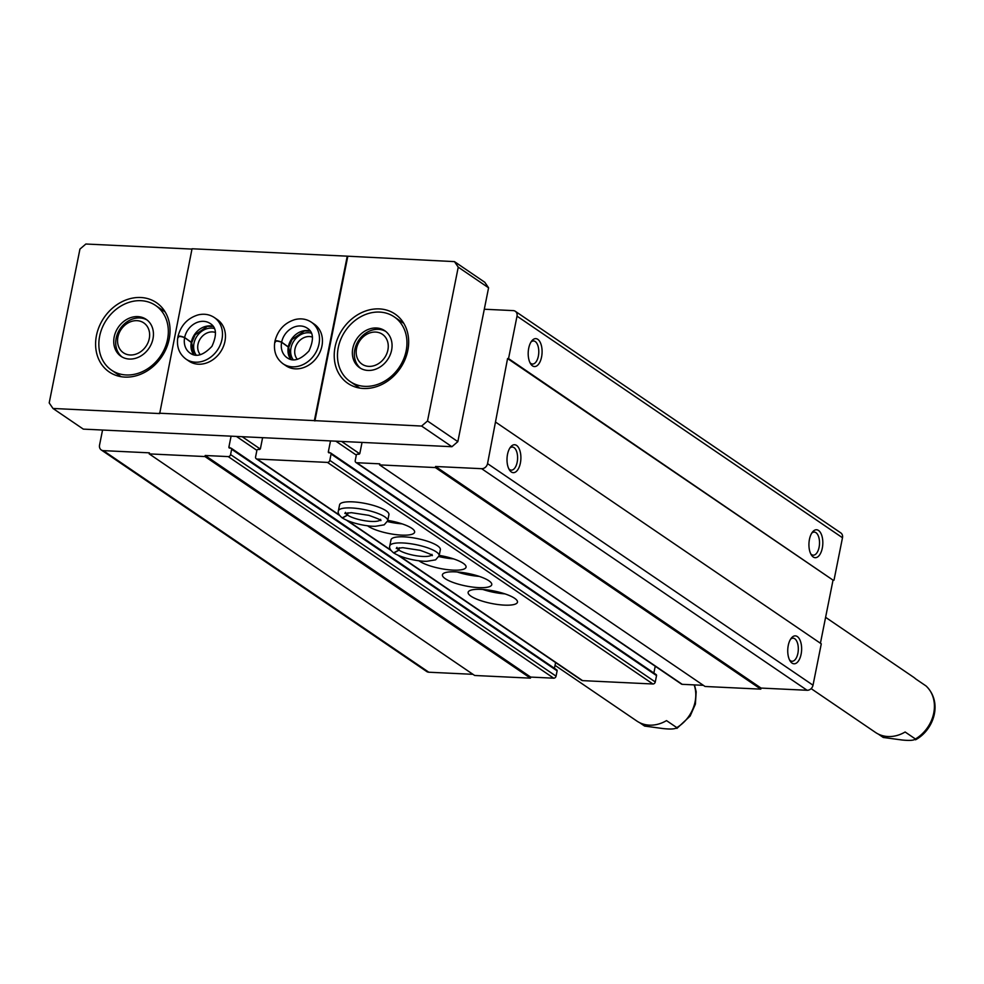 <?xml version="1.0" encoding="UTF-8"?>
<svg xmlns="http://www.w3.org/2000/svg" width="984" height="984" viewBox="0 0 984 984"><rect width="100%" height="100%" fill="white"/><g stroke="black" fill="none" stroke-linecap="round" stroke-linejoin="round"><path stroke-width="1.48" d="M102.557 430.033L99.544 445.1A5.596 4.649 -55.8 0 0 101.254 449.946A5.596 4.649 -55.8 0 0 103.332 450.635L149.408 452.837L149.199 453.895L204.98 456.551L205.189 455.494L228.227 456.601A2.239 1.857 -55.8 0 0 230.588 454.571L231.646 449.257A1.119 0.935 -55.8 0 0 230.896 448.151L229.678 448.101A1.119 0.935 -55.8 0 1 228.915 446.994L231.08 436.17M101.254 449.946L426.712 671.531A5.596 4.649 -55.8 0 0 428.803 672.22L472.972 674.323M204.98 456.551L530.438 678.148L474.669 675.479L149.199 453.895M530.438 678.148L530.659 677.078L205.189 455.494M530.659 677.078L553.697 678.185A2.239 1.857 -55.8 0 0 556.058 676.156L557.116 670.842A1.119 0.935 -55.8 0 0 556.354 669.735M554.447 668.296L555.591 662.552M262.605 437.683L260.452 448.495A1.119 0.935 -55.8 0 1 259.259 449.503L258.054 449.454A1.119 0.935 -55.8 0 0 256.873 450.463L255.594 456.834A2.239 1.857 -55.8 0 0 257.119 459.048L327.438 462.406A2.239 1.857 -55.8 0 0 329.8 460.377L331.079 454.005A1.119 0.935 -55.8 0 0 330.317 452.898L329.111 452.849A1.119 0.935 -55.8 0 1 328.349 451.73L330.513 440.918M398.04 555.284L581.741 680.362A2.239 1.857 -55.8 0 0 582.577 680.633L652.909 683.991A2.239 1.857 -55.8 0 0 655.27 681.961L656.537 675.59A1.119 0.935 -55.8 0 0 655.787 674.483M478.667 587.62A25.153 6.359 -168.7 0 0 491.766 584.668A25.153 6.359 -168.7 0 0 468.335 573.512A25.153 6.359 -168.7 0 0 442.419 574.816A25.153 6.359 -168.7 0 0 453.833 582.725A25.153 6.359 -168.7 0 0 478.667 587.62M389.787 545.911A25.153 6.359 -168.7 0 1 415.703 544.607A25.153 6.359 -168.7 0 1 439.122 555.763L440.352 549.662A25.153 6.359 -168.7 0 0 416.921 538.506A25.153 6.359 -168.7 0 0 391.005 539.81L389.787 545.911C389.061 547.891 390.341 550.216 393.612 552.86L398.914 550.081L399.369 547.793M338.373 510.905A25.153 6.359 -168.7 0 1 364.289 509.601A25.153 6.359 -168.7 0 1 387.708 520.757L388.926 514.657A25.153 6.359 -168.7 0 0 365.507 503.501A25.153 6.359 -168.7 0 0 339.591 504.804L338.373 510.905C337.647 512.885 338.927 515.21 342.198 517.855L347.5 515.075L347.955 512.787M504.374 605.123A25.153 6.359 -168.7 0 0 517.473 602.171A25.153 6.359 -168.7 0 0 494.042 591.015A25.153 6.359 -168.7 0 0 468.126 592.319A25.153 6.359 -168.7 0 0 479.54 600.228A25.153 6.359 -168.7 0 0 504.374 605.123M418.926 560.745A25.153 6.359 -168.7 0 0 452.947 570.117A25.153 6.359 -168.7 0 0 466.059 567.165A25.153 6.359 -168.7 0 0 439.208 555.394M367.512 525.739A25.153 6.359 -168.7 0 0 401.534 535.111A25.153 6.359 -168.7 0 0 414.633 532.159A25.153 6.359 -168.7 0 0 387.782 520.388M653.868 673.031L655.233 666.242M362.038 442.419L359.873 453.243A1.119 0.935 -55.8 0 1 358.693 454.251L357.475 454.202A1.119 0.935 -55.8 0 0 356.294 455.211L355.236 460.512A2.239 1.857 -55.8 0 0 356.749 462.726L379.787 463.833L379.578 464.891L435.358 467.56L435.568 466.49L481.643 468.692A5.596 4.649 -55.8 0 0 487.547 463.624L507.572 358.545L508.543 358.594L517.018 316.147A5.596 4.649 -55.8 0 0 515.321 311.301A5.596 4.649 -55.8 0 0 513.23 310.612L484.3 309.234M355.913 462.455L681.383 684.04A2.239 1.857 -55.8 0 0 682.219 684.323L703.351 685.331M435.358 467.56L760.816 689.144L705.048 686.475L379.578 464.891M760.816 689.144L761.038 688.074L435.568 466.49M761.038 688.074L807.114 690.276A5.596 4.649 -55.8 0 0 813.018 685.208L821.283 643.831L495.825 422.247M801.111 654.2A13.973 6.925 92.7 0 0 799.291 638.727A13.973 6.925 92.7 0 0 791.284 638.173A13.973 6.925 92.7 0 0 790.189 661.1A13.973 6.925 92.7 0 0 801.111 654.2M520.376 463.07A13.973 6.925 92.7 0 0 518.556 447.597A13.973 6.925 92.7 0 0 510.548 447.043A13.973 6.925 92.7 0 0 509.454 469.971A13.973 6.925 92.7 0 0 520.376 463.07M820.422 643.241L833.03 580.13L507.572 358.545M833.03 580.13L508.543 358.594M822.304 548.1A13.973 6.925 92.7 0 0 820.496 532.639A13.973 6.925 92.7 0 0 812.476 532.073A13.973 6.925 92.7 0 0 811.382 555.001A13.973 6.925 92.7 0 0 822.304 548.1M541.569 356.971A13.973 6.925 92.7 0 0 539.761 341.509A13.973 6.925 92.7 0 0 531.741 340.944A13.973 6.925 92.7 0 0 530.647 363.871A13.973 6.925 92.7 0 0 541.569 356.971M834.001 580.179L842.489 537.744A5.596 4.649 -55.8 0 0 840.779 532.885L515.321 311.301M529.995 362.702A11.562 5.732 92.7 0 0 532.492 364.043A11.562 5.732 92.7 0 0 538.359 356.122A11.562 5.732 92.7 0 0 533.599 340.956A11.562 5.732 92.7 0 0 530.979 342.051M508.802 468.79A11.562 5.732 92.7 0 0 511.299 470.131A11.562 5.732 92.7 0 0 517.166 462.209A11.562 5.732 92.7 0 0 512.393 447.043A11.562 5.732 92.7 0 0 509.786 448.138M810.73 553.832A11.562 5.732 92.7 0 0 813.227 555.173A11.562 5.732 92.7 0 0 819.094 547.252A11.562 5.732 92.7 0 0 814.334 532.086A11.562 5.732 92.7 0 0 811.714 533.18M789.525 659.92A11.562 5.732 92.7 0 0 792.034 661.26A11.562 5.732 92.7 0 0 797.889 653.339A11.562 5.732 92.7 0 0 793.129 638.173A11.562 5.732 92.7 0 0 790.521 639.268M387.475 521.569A25.153 6.359 -168.7 0 0 402.136 523.869M438.901 556.575A25.153 6.359 -168.7 0 0 453.55 558.875M482.861 589.465A25.153 6.359 -168.7 0 0 504.976 593.881M457.154 571.962A25.153 6.359 -168.7 0 0 479.257 576.378M347.241 256.172L192.04 248.767L159.691 413.563L52.988 408.471L83.32 429.122L451.927 446.711L457.843 441.644L488.581 287.808L484.792 282.273L454.46 261.621L458.249 267.156L427.511 420.992L421.595 426.06L314.376 420.623L347.241 256.172L454.46 261.621M639.6 722.65L644.618 726.069L663.278 728.591C670.867 729.39 675.368 729.07 676.795 727.606L676.894 728.418M555.038 665.344L636.845 721.038A33.542 27.872 -55.8 0 0 666.512 720.608L676.795 727.606A33.542 27.872 124.2 0 0 694.15 684.889M825.601 617.325L913.226 676.98A33.542 27.872 -55.8 0 1 915.735 678.948L926.018 685.946A33.542 27.872 124.2 0 1 915.415 738.996L915.514 739.808C933.57 730.189 943.201 702.847 926.19 686.082L926.018 685.946M878.22 734.039L883.251 737.459L901.898 739.98C909.487 740.78 914.001 740.46 915.415 738.996L905.132 731.998A33.542 27.872 -55.8 0 1 875.477 732.428L811.136 688.628M338.262 347.598A39.139 32.521 124.2 0 1 394.24 316.873A39.139 32.521 124.2 0 1 399.098 367.524A39.139 32.521 124.2 0 1 350.193 381.571A39.139 32.521 124.2 0 1 338.262 347.598M352.813 348.299A22.361 18.585 124.2 0 1 384.805 330.735A22.361 18.585 124.2 0 1 387.573 359.677A22.361 18.585 124.2 0 1 359.627 367.708A22.361 18.585 124.2 0 1 352.813 348.299M99.642 336.208A39.139 32.521 124.2 0 1 155.62 305.483A39.139 32.521 124.2 0 1 160.478 356.134A39.139 32.521 124.2 0 1 111.573 370.181A39.139 32.521 124.2 0 1 99.642 336.208M114.193 336.897A22.361 18.585 124.2 0 1 146.173 319.345A22.361 18.585 124.2 0 1 148.953 348.287A22.361 18.585 124.2 0 1 121.007 356.319A22.361 18.585 124.2 0 1 114.193 336.897M52.988 408.471L49.2 402.923L79.938 249.1L85.854 244.02L191.966 249.087M451.927 446.711L421.595 426.06M159.174 413.206L314.376 420.623M488.581 287.808L458.249 267.156M457.843 441.644L427.511 420.992M224.942 341.374A25.153 20.91 -55.8 0 0 217.28 319.542L214.315 317.524A25.153 20.91 124.2 0 1 217.439 350.083A25.153 20.91 124.2 0 1 186.001 359.111L188.965 361.128A25.153 20.91 -55.8 0 0 224.942 341.374M321.94 346.011A25.153 20.91 -55.8 0 0 314.277 324.166L311.325 322.162A25.153 20.91 124.2 0 1 314.45 354.72A25.153 20.91 124.2 0 1 282.998 363.748L285.963 365.765A25.153 20.91 -55.8 0 0 321.94 346.011M169.199 339.037A41.931 34.846 -55.8 0 0 156.419 302.642A41.931 34.846 -55.8 0 0 155.435 302.002A41.931 34.846 -55.8 0 0 103.627 318.275A41.931 34.846 -55.8 0 0 109.224 371.964A41.931 34.846 -55.8 0 0 169.199 339.037M407.819 350.427A41.931 34.846 -55.8 0 0 395.039 314.031A41.931 34.846 -55.8 0 0 356.048 315.778A41.931 34.846 -55.8 0 0 347.844 383.354A41.931 34.846 -55.8 0 0 407.819 350.427M347.758 256.529L314.892 420.967M312.481 337.131A13.739 11.427 -55.8 0 0 297.463 343.158A13.739 11.427 -55.8 0 0 297.365 359.344M311.338 333.133A16.777 13.936 -55.8 0 0 293.995 340.796A16.777 13.936 -55.8 0 0 293.22 359.738M215.484 332.494A13.739 11.427 -55.8 0 0 200.465 338.533A13.739 11.427 -55.8 0 0 200.355 354.707M214.34 328.496A16.777 13.936 -55.8 0 0 196.997 336.171A16.777 13.936 -55.8 0 0 196.222 355.113M119.888 376.466A41.931 34.846 124.2 0 1 119.224 375.384M163.27 310.686A41.931 34.846 124.2 0 1 164.512 310.919M122.016 356.946A22.361 18.585 124.2 0 1 116.161 338.25A22.361 18.585 124.2 0 1 147.133 320.046M117.908 337.082A18.069 15.018 124.2 0 1 144.402 323.355A18.069 15.018 124.2 0 1 138.461 353.059A18.069 15.018 124.2 0 1 117.908 337.082M401.89 322.088A41.931 34.846 124.2 0 1 403.132 322.309M358.52 387.856A41.931 34.846 124.2 0 1 357.844 386.786M360.648 368.336A22.361 18.585 124.2 0 1 354.793 349.64A22.361 18.585 124.2 0 1 385.765 331.448M356.54 348.471A18.069 15.018 124.2 0 1 383.022 334.744A18.069 15.018 124.2 0 1 377.093 364.449A18.069 15.018 124.2 0 1 356.54 348.471M178.399 336.983C178.325 335.704 180.404 335.876 184.648 337.524L191.745 342.617L195.066 334.843L207.44 326.319L213.159 326.417M184.648 337.524A17.884 14.871 124.2 0 1 210.232 323.527C216.529 327.364 217.107 334.966 211.941 346.331C203.491 355.261 196.21 357.524 190.097 353.108A17.884 14.871 124.2 0 1 184.635 337.635C180.355 336.147 178.239 336.122 178.276 337.573M184.635 337.635L191.72 342.764L193.848 354.769M275.397 341.62C275.323 340.329 277.414 340.513 281.658 342.161L288.755 347.254L292.063 339.48L304.437 330.944L310.157 331.054M281.658 342.161A17.884 14.871 124.2 0 1 307.229 328.164C313.539 331.989 314.105 339.591 308.951 350.968C300.489 359.898 293.207 362.149 287.094 357.746A17.884 14.871 124.2 0 1 281.633 342.26C277.365 340.772 275.249 340.759 275.286 342.198M281.633 342.26L288.718 347.389L290.858 359.406M348.016 512.787L347.549 515.112L342.457 518.027C352.112 523.968 369.086 526.612 375.556 526.268L384.191 524.841L387.708 520.757M399.43 547.793L398.963 550.117L393.871 553.033C403.538 558.973 420.5 561.618 426.982 561.274L435.604 559.847L439.122 555.763M428.803 672.22L103.332 450.635M553.697 678.185L228.227 456.601M556.058 676.156L230.588 454.571M557.116 670.842L231.646 449.257M230.613 448.138L228.915 446.994M256.898 450.364L236.418 436.429M260.231 448.999L242.162 436.699M582.577 680.633L399.221 555.788M390.623 549.945L347.795 520.782M339.209 514.939L257.119 459.048M652.909 683.991L327.438 462.406M655.27 681.961L329.8 460.377M656.537 675.59L331.079 454.005M330.034 452.886L328.349 451.73M356.319 455.112L335.851 441.176M359.652 453.747L341.596 441.447M682.219 684.323L356.749 462.726M807.114 690.276L481.643 468.692M813.018 685.208L487.547 463.624M842.489 537.744L517.018 316.147M191.339 342.075A17.884 14.871 124.2 0 1 213.097 326.344M193.75 354.744A17.884 14.871 124.2 0 1 191.314 342.186M288.337 346.712A17.884 14.871 124.2 0 1 310.095 330.968M290.76 359.381A17.884 14.871 124.2 0 1 288.312 346.811M347.549 515.112A17.884 4.514 -168.7 0 0 365.322 520.819A17.884 4.514 -168.7 0 0 380.144 520.069M345.618 513.181A17.884 4.514 -168.7 0 0 347.5 515.075M398.963 550.117A17.884 4.514 -168.7 0 0 416.736 555.825A17.884 4.514 -168.7 0 0 431.558 555.074M397.044 548.186A17.884 4.514 -168.7 0 0 398.914 550.081M556.772 669.883L231.314 448.286M391.029 550.511L346.626 520.278M339.615 515.505L256.283 458.778M656.205 674.618L330.735 453.034M676.943 728.381L690.141 716.069L695.393 704.101L696.18 691.789L694.483 684.901M111.573 370.181L121.143 376.688M155.62 305.483L165.189 311.99M350.193 381.571L359.763 388.09M394.24 316.873L403.809 323.392M214.315 317.524C209.457 314.351 204.02 313.478 197.993 314.929C187.538 318.201 180.859 325.36 177.981 336.442M186.001 359.111C179.076 353.896 176.37 346.516 177.87 336.995M311.325 322.162C306.467 318.976 301.018 318.115 294.991 319.566C284.536 322.826 277.869 329.997 274.979 341.067M282.998 363.748C276.086 358.52 273.368 351.153 274.868 341.632M380.587 519.343L380.747 520.634C382.026 520.425 378.053 518.666 368.828 515.345L351.386 512.676L344.855 513.463L345.495 512.332M432.001 554.349L432.161 555.64C433.44 555.431 429.467 553.672 420.242 550.351L402.8 547.682L396.269 548.469L396.909 547.338"/></g></svg>
